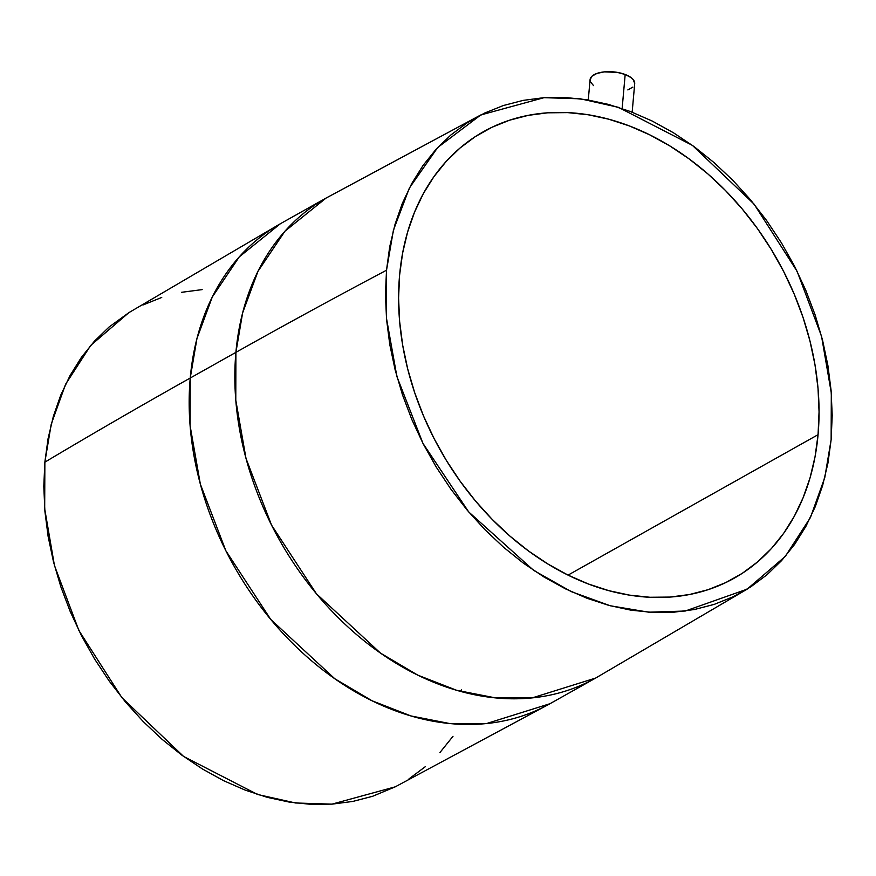 <?xml version="1.0" encoding="UTF-8"?>
<svg xmlns="http://www.w3.org/2000/svg" width="876" height="876" viewBox="0 0 876 876"><rect width="100%" height="100%" fill="white"/><g stroke="black" fill="none" stroke-linecap="round" stroke-linejoin="round"><path stroke-width="1.31" d="M632.154 112.205L634.706 83.658A22.404 9.855 -174.9 0 0 625.179 74.482L622.135 108.558L625.179 74.482A22.404 9.855 -174.9 0 0 602.458 72.106A22.404 9.855 -174.9 0 0 590.074 79.672L588.267 99.974M818.064 434.682A256.055 193.541 -119.3 0 1 734.23 578.182A256.055 193.541 -119.3 0 1 505.364 532.05A256.055 193.541 -119.3 0 1 399.587 275.206L398.591 298.048L399.62 321.426L402.664 345.133L407.69 368.927L414.666 392.601L423.491 415.903L434.113 438.613L446.421 460.524L460.283 481.417L475.58 501.094L492.17 519.359L509.876 536.046L528.524 550.982L547.96 564.034L567.976 575.072L588.387 583.985L608.995 590.698L629.603 595.143L650.003 597.268L670.009 597.071L689.434 594.53L708.082 589.69L725.766 582.584L742.322 573.287L757.598 561.888L771.449 548.496L783.724 533.232L794.313 516.26L803.117 497.732L810.059 477.825L815.052 456.746L818.064 434.682L819.06 411.84L818.031 388.462L814.987 364.755L809.961 340.961L802.996 317.287L794.16 293.986L783.538 271.275L771.23 249.364L757.368 228.472L742.071 208.795L725.492 190.53L707.786 173.842L689.127 158.906L669.702 145.854L649.674 134.816L629.275 125.892L608.667 119.18L588.059 114.745L567.648 112.61L547.642 112.818L528.217 115.358L509.58 120.198L491.896 127.305L475.329 136.601L460.053 148L446.212 161.392L433.938 176.656L423.338 193.629L414.534 212.156L407.603 232.052L402.599 253.142L399.587 275.206A256.055 193.541 -119.3 0 1 483.421 131.707A256.055 193.541 -119.3 0 1 712.287 177.839A256.055 193.541 -119.3 0 1 818.064 434.682L568.064 575.116L818.064 434.682M480.749 114.975L326.025 198.096L280.353 223.752L128.871 312.644L90.688 345.44L65.569 384.29L51.224 424.203L44.862 462.156A10501.236 4618.469 5.1 0 1 190.234 378.027L196.947 338.53L212.277 297.008L239.268 256.876L280.353 223.752A275.25 208.05 60.7 0 0 190.234 378.027L235.907 352.36A275.25 208.05 -119.3 0 1 326.025 198.096L284.941 231.209L257.96 271.352L242.63 312.874L235.907 352.36A10501.236 4618.469 5.1 0 1 386.513 270.224L393.433 230.125L409.399 187.979L437.671 147.54L480.749 114.975L544.04 97.674L580.481 98.824L618.434 107.343L692.401 145.372L754.105 204.152L797.127 271.352L821.557 336.307L831.313 393.017L831.138 439.664L827.94 463.108L822.63 485.512L815.26 506.656L805.909 526.345L794.652 544.379L781.611 560.585L766.905 574.82L750.666 586.931L733.07 596.808L714.279 604.363L694.471 609.51L673.841 612.204L652.576 612.423L630.895 610.156L609.006 605.436L587.106 598.308L565.425 588.825L544.149 577.098L523.509 563.235L503.689 547.358L484.877 529.63L467.258 510.226L451.009 489.323L436.27 467.127L423.196 443.847L411.917 419.714L402.522 394.945L395.12 369.803L389.776 344.52L386.546 319.335L385.451 294.489L386.513 270.224L389.71 246.78L395.021 224.376L402.391 203.232L411.753 183.544L422.998 165.509L436.051 149.303L450.757 135.068L466.985 122.958L484.581 113.081L503.371 105.525L523.18 100.379L543.821 97.685L565.075 97.466L586.756 99.733L608.656 104.452L630.545 111.581L652.237 121.052L673.502 132.791L694.142 146.653L713.973 162.531L732.785 180.248L750.393 199.662L766.653 220.566L781.381 242.761L794.455 266.041L805.745 290.175L815.129 314.933L822.531 340.085L827.875 365.369L831.105 390.554L832.2 415.399L831.138 439.664L824.776 477.606L810.431 517.53L785.312 556.38L747.129 589.165L685.24 611.032L648.733 612.193L610.178 605.754L571.229 591.607L533.659 570.375L468.693 511.923L422.966 443.387L396.894 376.527L386.447 318.108L386.513 270.224A10501.236 4618.469 -174.9 0 0 235.907 352.36L235.786 400.179L246.003 458.422L271.538 525.096L316.411 593.764L380.491 653.102L417.764 675.133L456.626 690.288L495.356 697.865L532.279 697.876L595.647 678.057A275.25 208.05 -119.3 0 1 349.623 628.464A275.25 208.05 -119.3 0 1 235.907 352.36L190.234 378.027A275.25 208.05 60.7 0 0 303.939 654.12A275.25 208.05 60.7 0 0 549.975 703.713L486.607 723.532L449.673 723.532L410.954 715.944L372.092 700.789L334.818 678.758L270.739 619.431L225.855 550.752L200.33 484.078L190.114 425.835L190.234 378.027A10501.236 4618.469 -174.9 0 0 44.862 462.156L44.687 508.792L54.443 565.513L78.873 630.468L121.895 697.657L183.599 756.437L257.566 794.477L295.519 802.985L331.96 804.146L395.251 786.834L549.975 703.713L595.647 678.057L747.129 589.165M129.013 312.557L109.095 327L94.389 341.224L81.348 357.441L70.091 375.475L60.74 395.153L53.37 416.308L48.06 438.712L44.862 462.156L43.8 486.41L44.895 511.255L48.125 536.44L53.469 561.735L60.871 586.876L70.255 611.634L81.545 635.768L94.619 659.048L109.347 681.243L125.607 702.158L143.215 721.561L162.027 739.289L181.858 755.167L202.498 769.029L223.763 780.757L245.455 790.229L267.344 797.368L289.244 802.087L310.925 804.343L332.179 804.124L352.82 801.43L372.629 796.284L395.405 786.757M409.015 778.863L425.243 766.741M439.949 752.517L453.001 736.3M202.159 289.617L181.529 292.31M161.721 297.457L142.93 305.001M461.466 689.664L460.721 691.438M634.717 83.472L633.195 79.574L631.213 77.701L625.179 74.482L617.197 72.358L604.276 71.876L596.928 73.42L591.935 76.223L590.063 79.858L590.402 81.818L593.567 85.64M627.851 89.91L632.844 87.107"/></g></svg>
